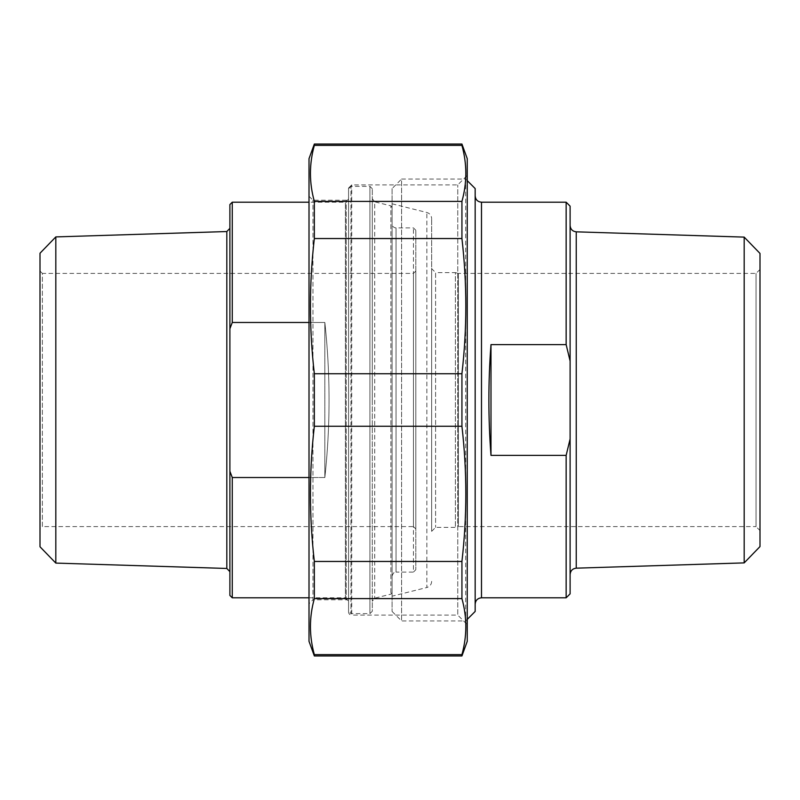 <?xml version="1.0" encoding="UTF-8"?>
<svg xmlns="http://www.w3.org/2000/svg" width="800" height="800" viewBox="0 0 800 800"><rect width="100%" height="100%" fill="white"/><g stroke="black" fill="none" stroke-linecap="round" stroke-linejoin="round"><path stroke-width="0.6" stroke-dasharray="4 3" d="M314.34 373.74L314.34 426.26L461.93 426.26L461.93 373.74L314.34 373.74C309.14 328.67 309.14 283.6 314.34 238.54L461.93 238.54L461.93 201.4L314.34 201.4L314.34 238.54M314.34 144.04L314.34 145.39L461.93 145.39L461.93 144.04M461.93 655.96L461.93 654.61L314.34 654.61L314.34 655.96M314.34 561.46L314.34 598.6L461.93 598.6L461.93 561.46L314.34 561.46C309.14 516.4 309.14 471.33 314.34 426.26M461.93 426.26C467.12 471.33 467.12 516.4 461.93 561.46M467.25 641.32L467.25 158.68M461.93 238.54C467.12 283.6 467.12 328.67 461.93 373.74M461.93 145.39C467.12 164.06 467.12 182.73 461.93 201.4M461.93 598.6C467.12 617.27 467.12 635.94 461.93 654.61M314.34 654.61C309.14 635.94 309.14 617.27 314.34 598.6M314.34 201.4C309.14 182.73 309.14 164.06 314.34 145.39M309.01 158.68L309.01 641.32M309.01 603.74L309.01 196.26L309.01 603.74L312.97 599.78L312.97 200.22L312.97 599.78L346.2 599.78L346.2 200.22L346.2 599.78A2.37 2.37 0 0 1 348.57 602.15L348.57 197.85L348.57 602.15M348.57 611.95L348.57 188.05L348.57 611.95A3.16 3.16 0 0 0 351.74 615.11L351.74 184.89L351.74 615.11L457.76 615.11L457.76 184.89L457.76 615.11L467.25 624.61L467.25 175.39L457.76 184.89L351.74 184.89L348.57 188.05M467.25 175.39L467.25 624.61M566.15 455.38L570.11 438.96L570.11 361.04L566.15 344.62L490.99 344.62C488.18 381.54 488.18 418.46 490.99 455.38L566.15 455.38L566.15 597.8M490.99 455.38L490.99 344.62M570.11 206.15L570.11 361.04M570.11 438.96L570.11 593.85M570.11 400L570.11 225.5L570.11 400M566.15 344.62L566.15 202.2M431.65 400L431.65 218.63L431.65 400M431.65 268.66L431.65 531.34L431.65 268.66L435.6 272.62L435.6 527.38L435.6 272.62L455.38 272.62L455.38 527.38L455.38 272.62L458.34 273.41L458.34 526.59L756.04 526.59L756.04 273.41L756.04 526.59L760 530.55L760 269.45L760 530.55M392.09 596.18L392.09 203.82L392.09 596.18L426.85 587.51L426.85 212.49L426.85 587.51C429.85 586.56 431.45 584.51 431.65 581.37M431.65 531.34L435.6 527.38L455.38 527.38L458.34 526.59L458.34 273.41L756.04 273.41L760 269.45M744.18 562.89L744.18 237.11M760 253.43L760 546.57M475.16 400L475.16 195.87L475.16 400M475.16 188.55L475.16 611.45M392.09 188.55L392.09 611.45L392.09 188.55L401.58 179.05L401.58 620.95L401.58 179.05L465.67 179.05L465.67 620.95L465.67 179.05L467.25 180.64M392.09 611.45L401.58 620.95L465.67 620.95L467.25 619.36M232.26 322.48L229.89 328.75L229.89 471.25L232.26 477.52L324.84 477.52C330.45 425.84 330.45 374.16 324.84 322.48L232.26 322.48L232.26 202.2M309.01 322.48L324.84 322.48C330.45 374.16 330.45 425.84 324.84 477.52L324.84 322.48L324.84 477.52L309.01 477.52M229.89 595.43L229.89 471.25M229.89 328.75L229.89 204.57M229.89 400L229.89 571.63L229.89 400M232.26 477.52L232.26 597.8M55.82 236.91L55.82 563.09M348.57 400L348.57 600.97L348.57 400M348.57 611.25L348.57 188.75L348.57 611.25L350.95 613.63L350.95 186.37L350.95 613.63L369.93 613.63L369.93 186.37L369.93 613.63L372.31 611.25L372.31 188.75L372.31 611.25M348.57 199.03L345.41 202.2L345.41 597.8L345.41 202.2L309.01 202.2M372.31 400L372.31 198.75L372.31 400M392.09 207.39L392.09 592.61L392.09 207.39L390.89 205.85L390.89 594.15L390.89 205.85L374.71 201.82L374.71 598.18L374.71 201.82L372.31 198.75M392.09 400L392.09 223.96L392.09 400M415.82 230.29L413.45 227.91L396.04 227.91L396.04 572.09L413.45 572.09L413.45 227.91L413.45 572.09L415.82 569.71L415.82 230.29L415.82 569.71M415.82 271.03L413.45 273.41L42.37 273.41L42.37 526.59L413.45 526.59L413.45 273.41L413.45 526.59L415.82 528.97L415.82 271.03L415.82 528.97M42.37 526.59L42.37 273.41L40 271.03L40 528.97L42.37 526.59M372.31 188.75L369.93 186.37L350.95 186.37L348.57 188.75M40 528.97L40 271.03M40 546.77L40 253.23M576.24 231.83L576.24 568.17M481.49 202.2L481.49 597.8M226.82 568.46L226.82 231.54M392.09 576.04C393.24 572.9 394.56 571.58 396.04 572.09L396.04 227.91C393.64 227.68 392.32 226.36 392.09 223.96M309.01 196.26L312.97 200.22L346.2 200.22L348.57 197.85M392.09 203.82L426.85 212.49C429.85 213.44 431.45 215.49 431.65 218.63M309.01 597.8L345.41 597.8L348.57 600.97M392.09 592.61L390.89 594.15L374.71 598.18L372.31 601.25"/><path stroke-width="1.2" d="M314.34 145.39L314.34 144.04L461.93 144.04L461.93 145.39L314.34 145.39C309.14 164.06 309.14 182.73 314.34 201.4L461.93 201.4L461.93 238.54L314.34 238.54L314.34 201.4M314.34 426.26L314.34 373.74L461.93 373.74L461.93 426.26L314.34 426.26C309.14 471.33 309.14 516.4 314.34 561.46L461.93 561.46L461.93 598.6L314.34 598.6L314.34 561.46M314.34 655.96L314.34 654.61L461.93 654.61L461.93 655.96L314.34 655.96L309.01 641.32L309.01 158.68L314.34 144.04M461.93 144.04L467.25 158.68L467.25 641.32L461.93 655.96M461.93 201.4C467.12 182.73 467.12 164.06 461.93 145.39M461.93 373.74C467.12 328.67 467.12 283.6 461.93 238.54M461.93 561.46C467.12 516.4 467.12 471.33 461.93 426.26M461.93 654.61C467.12 635.94 467.12 617.27 461.93 598.6M314.34 598.6C309.14 617.27 309.14 635.94 314.34 654.61M314.34 238.54C309.14 283.6 309.14 328.67 314.34 373.74M566.15 344.62L570.11 361.04L570.11 438.96L566.15 455.38L490.99 455.38C488.18 418.46 488.18 381.54 490.99 344.62L566.15 344.62L566.15 202.2L481.49 202.2C477.65 201.82 475.54 199.71 475.16 195.87M490.99 344.62L490.99 455.38M570.11 361.04L570.11 206.15L566.15 202.2M566.15 455.38L566.15 597.8L570.11 593.85L570.11 438.96M744.18 562.89L760 546.57L760 253.43L744.18 237.11L744.18 562.89L576.24 568.17L576.24 231.83C572.5 231.36 570.46 229.26 570.11 225.5M481.49 202.2L481.49 597.8L566.15 597.8M467.25 619.36L475.16 611.45L475.16 188.55L467.25 180.64M309.01 477.52L232.26 477.52L229.89 471.25L229.89 328.75L232.26 322.48L309.01 322.48M229.89 471.25L229.89 595.43L232.26 597.8L232.26 477.52M232.26 322.48L232.26 202.2L229.89 204.57L229.89 328.75M55.82 563.09L226.82 568.46L226.82 231.54L55.82 236.91L55.82 563.09L40 546.77L40 253.23L55.82 236.91M309.01 202.2L232.26 202.2M744.18 237.11L576.24 231.83M576.24 568.17C572.5 568.64 570.46 570.74 570.11 574.5M481.49 597.8C477.65 598.18 475.54 600.29 475.16 604.13M226.82 231.54L229.89 228.37M226.82 568.46L229.89 571.63M232.26 597.8L309.01 597.8"/></g></svg>
